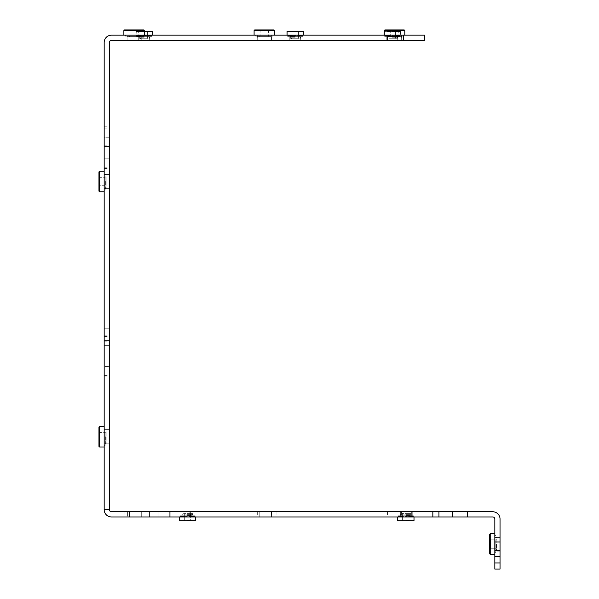 <?xml version="1.0" encoding="UTF-8"?>
<svg xmlns="http://www.w3.org/2000/svg" width="599" height="599" viewBox="0 0 599 599"><rect width="100%" height="100%" fill="white"/><g stroke="black" fill="none" stroke-linecap="round" stroke-linejoin="round"><path stroke-width="0.45" stroke-dasharray="3 2.25" d="M144.374 31.448L136.01 31.448L152.423 31.448L136.01 31.448L152.423 31.448L136.01 31.448L152.423 31.448L136.01 31.448L152.423 31.448L136.01 31.448L152.423 31.448L144.374 31.253M144.217 31.957L141.012 31.957L144.217 31.957M144.217 35.161L136.01 35.161L144.217 35.161M148.125 31.253L147.414 31.957L148.125 31.253L147.414 31.957L148.125 31.253L147.414 31.957L147.414 38.022L148.125 38.725L140.308 38.725L148.125 38.725L140.308 38.725L141.012 38.022L141.012 31.957L141.012 38.022L140.308 38.725L148.125 38.725L147.414 38.022L147.414 31.957L147.414 38.022L148.125 38.725L140.308 38.725L148.125 38.725L140.308 38.725L141.012 38.022L141.012 31.957L141.012 38.022L140.308 38.725L148.125 38.725L147.414 38.022L147.414 31.957L147.414 38.022L148.125 38.725L140.308 38.725L141.012 38.022L147.414 38.022L141.012 38.022L147.414 38.022L141.012 38.022L147.414 38.022L141.012 38.022L147.414 38.022L141.012 38.022L147.414 38.022L141.012 38.022L141.012 31.957L140.308 31.253M151.614 36.337L150.955 36.337L151.292 35.161L151.053 36.337L150.282 36.337L150.529 35.161L151.053 35.161L151.045 36.337L151.742 36.337L150.955 36.337L151.742 36.337L151.614 35.161L151.742 36.337L151.742 35.161L150.955 35.161L151.614 35.161L151.614 36.337L151.584 35.161L150.746 35.161L151.045 36.337L151.584 36.337L151.584 35.161L149.96 35.161L150.169 36.337L149.78 35.161L148.889 35.161L149.016 36.337L148.537 36.337L148.537 35.161L147.579 35.161L147.646 36.337L148.178 36.337L148.088 35.161L149.024 35.161L149.024 36.337L149.473 36.337L149.316 35.161L150.177 35.161L146.096 35.161L146.111 36.337L146.695 36.337L146.695 35.161L147.654 35.161L147.654 36.337L146.658 36.337L146.695 35.161L150.177 35.161L150.177 36.337L150.761 36.337L151.045 35.161L149.96 35.161L151.053 35.161L151.053 36.337L150.746 35.161L151.719 35.161L151.719 36.337L151.27 36.337L151.742 36.337L151.742 35.161L149.96 35.161L150.169 36.337L150.282 35.161L151.053 35.161L151.045 36.337L151.292 35.161L151.839 35.161L151.847 36.337L151.285 36.337L151.839 36.337L151.839 35.161L150.955 35.161L151.742 35.161L151.285 35.161L151.719 35.161L151.719 36.337L151.584 35.161L148.889 35.161L149.016 36.337L149.78 36.337L149.78 35.161L147.579 35.161L147.646 36.337L147.099 36.337L147.099 35.161L144.494 35.161L144.501 36.337L145.1 36.337L145.1 35.161L146.126 35.161L146.126 36.337L145.1 36.337L145.1 35.161L147.654 35.161L146.096 35.161L146.111 36.337L145.535 36.337L145.535 35.161L142.869 35.161L142.869 36.337L142.285 36.337L142.307 35.161L141.304 35.161L141.304 36.337L140.765 36.337L140.825 35.161L139.867 35.161L139.867 36.337L140.376 36.337L140.376 35.161L141.357 35.161L141.312 36.337L141.873 36.337L141.873 35.161L142.891 35.161L142.884 36.337L143.468 36.337L143.468 35.161L144.509 35.161L144.509 36.337L143.468 36.337L143.468 35.161L146.126 35.161L144.494 35.161L144.501 36.337L143.902 36.337L143.902 35.161L138.631 35.161L138.631 36.337L139.065 36.337L139.065 35.161L139.979 35.161L139.874 36.337L139.065 36.337L139.065 35.161L144.509 35.161L142.869 35.161L142.869 36.337L143.902 36.337L143.902 35.161L141.304 35.161L141.304 36.337L142.307 36.337L142.307 35.161L139.867 35.161L139.867 36.337L139.395 36.337L139.522 35.161L137.658 35.161L137.658 36.337L137.987 35.161L138.818 35.161L138.639 36.337L137.987 36.337L137.987 35.161L139.979 35.161L138.631 35.161L138.631 36.337L138.242 36.337L138.459 35.161L136.976 35.161L136.976 36.337L137.193 35.161L137.927 35.161L137.658 36.337L136.812 36.337L136.812 35.161L137.223 35.161L136.632 35.161L136.632 36.337L136.714 35.161L138.818 35.161L137.658 35.161L137.658 36.337L136.714 36.337L136.714 35.161L137.68 35.161L136.976 35.161L136.976 36.337L137.373 35.161L136.587 35.161L137.111 35.161L136.632 35.161L136.632 36.337L137.111 36.337L136.587 36.337L136.587 35.161L137.68 35.161L136.976 35.161L136.976 36.337L136.812 35.161L137.927 35.161L136.632 35.161L136.587 36.337L136.587 35.161L137.111 35.161L136.587 35.161L137.111 35.161L136.632 35.161L136.632 36.337L137.223 36.337L137.193 35.161L137.927 35.161L137.658 36.337L138.459 36.337L138.459 35.161L137.658 35.161L138.818 35.161L138.639 36.337L139.522 36.337L139.522 35.161L138.631 35.161L139.979 35.161L139.874 36.337L140.825 36.337L140.376 36.337L140.376 35.161L141.357 35.161L141.312 36.337L140.765 36.337L140.825 35.161L139.867 35.161L142.891 35.161L142.884 36.337L141.873 36.337L141.873 35.161L144.509 35.161L144.509 36.337L145.535 36.337L145.535 35.161L144.494 35.161L146.126 35.161L146.126 36.337L147.099 36.337L147.099 35.161L146.096 35.161L147.654 35.161L147.654 36.337L148.537 36.337L148.537 35.161L147.579 35.161L149.024 35.161L149.024 36.337L148.088 36.337L148.088 35.161L150.177 35.161L150.177 36.337L149.316 36.337L149.316 35.161L151.053 35.161L151.053 36.337L150.282 36.337L150.282 35.161L151.839 35.161L151.847 36.337L151.27 36.337L151.292 35.161L151.614 36.337L150.955 36.337L151.839 36.337L151.839 35.161L150.911 35.161L150.911 36.337L151.584 36.337L151.584 35.161L151.847 36.337L151.285 36.337L151.742 36.337L151.742 35.161L151.719 36.337L151.719 35.161L150.955 35.161L151.742 35.161L151.719 36.337L151.27 36.337L151.292 35.161L151.719 35.161L151.285 35.161L151.847 35.161L150.955 35.161L151.614 35.161L151.614 36.337L151.742 35.161L151.719 36.337L150.911 36.337L150.918 35.161L150.911 36.337L151.584 36.337L150.911 36.337L150.918 35.161L150.746 36.337L151.045 35.161L151.045 36.337L150.761 35.161L149.96 35.161L150.169 36.337L149.78 35.161L148.889 35.161L149.016 36.337L148.537 36.337L148.537 35.161L147.579 35.161L147.646 36.337L148.178 36.337L148.088 35.161L149.024 35.161L149.024 36.337L149.473 36.337L149.316 35.161L150.177 35.161L149.78 35.161L149.78 36.337L149.78 35.161L150.177 36.337L150.918 36.337L150.761 35.161L151.053 36.337L150.761 35.161L151.584 35.161M144.217 37.767L138.721 37.767L144.217 37.767M144.217 38.725L138.721 38.725L144.217 38.725M144.217 36.337L139.687 36.337L144.217 36.337M144.217 36.801L139.687 36.801L144.217 36.801M136.812 35.161L136.976 36.337L137.68 36.337L136.714 36.337L136.714 35.161L137.68 35.161L136.976 35.161L136.976 36.337L136.812 35.161L137.223 35.161L136.632 35.161L137.927 35.161L137.658 36.337L137.987 35.161L138.818 35.161L138.631 36.337L139.065 36.337L139.065 35.161L139.979 35.161L139.867 36.337L140.376 36.337L140.376 35.161L140.84 35.161L136.976 35.161L136.976 36.337L137.373 35.161L136.812 35.161L136.812 36.337L136.812 35.161L136.812 36.337L137.223 36.337L137.193 35.161L136.632 35.161L136.632 36.337L136.587 35.161L137.111 35.161L136.632 35.161L136.632 36.337L137.111 36.337L136.587 36.337L136.587 35.161L136.587 36.337L136.587 35.161L136.587 36.337L137.223 36.337L137.193 35.161L136.976 36.337L137.68 36.337L136.714 36.337L136.714 35.161L136.632 36.337L137.111 36.337L136.587 36.337L137.223 36.337L136.812 36.337L137.193 35.161L136.976 36.337L137.373 35.161L137.373 36.337L136.834 36.337L137.351 36.337L137.373 35.161L137.927 36.337L136.812 36.337L137.68 36.337L137.351 35.161L137.987 35.161L137.987 36.337L137.987 35.161L137.658 36.337L137.351 35.161L137.351 36.337L137.351 35.161L137.351 36.337L138.459 36.337L138.242 35.161L138.242 36.337L138.242 35.161L138.818 36.337L137.193 36.337L137.223 35.161L136.976 36.337L137.223 35.161L137.411 36.337L136.594 36.337L137.111 36.337L137.111 35.161M405.808 516.959L414.014 516.959L405.808 516.959M405.808 511.756L411.281 511.756L405.808 511.756M187.509 516.959L195.716 516.959L187.509 516.959M187.509 511.756L192.983 511.756L187.509 511.756M144.217 40.365L138.743 40.365L144.217 40.365M295.27 35.161L287.063 35.161L295.27 35.161M295.27 40.365L289.796 40.365L295.27 40.365M392.278 35.161L400.484 35.161L392.278 35.161M392.278 40.365L397.751 40.365L392.278 40.365M109.385 436.746L109.385 443.844L109.385 436.746M104.174 436.746L104.174 446.996L104.174 436.746M109.385 181.519L109.385 188.618L109.385 181.519M104.174 181.519L104.174 191.77L104.174 181.519M109.385 152.356L109.385 146.493L109.385 152.356M104.174 152.356L104.174 146.493L104.174 152.356M109.385 334.661L109.385 328.799L109.385 334.661M104.174 334.661L104.174 328.799L104.174 334.661M109.385 243.508L109.385 145.842L109.385 243.508M104.174 243.508L104.174 145.842L104.174 243.508M135.426 516.959L129.564 516.959L135.426 516.959M135.426 511.756L129.564 511.756L135.426 511.756M265.642 516.959L271.504 516.959L265.642 516.959M265.642 511.756L271.504 511.756L265.642 511.756M158.862 516.959L158.862 511.756L158.862 516.959L158.862 511.756L127.609 511.756L158.862 511.756L127.609 511.756L127.609 516.959L127.609 511.756L158.862 511.756L158.862 516.959L127.609 516.959L127.609 511.756L127.609 516.959L158.862 516.959M264.339 516.959L257.308 516.959L264.339 516.959M264.339 511.756L257.308 511.756L264.339 511.756M394.561 516.959L387.531 516.959L394.561 516.959M394.561 511.756L387.531 511.756L394.561 511.756M200.538 516.959L276.064 516.959L200.538 516.959M200.538 511.756L276.064 511.756L200.538 511.756M394.561 35.161L387.463 35.161L394.561 35.161M394.561 40.365L387.463 40.365L394.561 40.365M264.339 35.161L271.437 35.161L264.339 35.161M264.339 40.365L271.437 40.365L264.339 40.365M134.124 35.161L141.222 35.161L134.124 35.161M134.124 40.365L141.222 40.365L134.124 40.365M494.826 551.147L494.826 536.951L494.826 551.147L494.826 536.951L494.826 551.147L494.826 536.951L500.038 536.951L500.038 551.147L500.038 536.951L500.038 551.147L500.038 536.951L500.038 551.147L500.038 536.951L494.826 536.951L494.826 551.147L500.038 551.147M494.826 536.951L500.038 536.951M500.038 550.556L494.826 550.556L494.826 537.535L494.826 550.556L494.826 537.535L500.038 537.535L500.038 550.556L500.038 537.535L500.038 550.556L494.826 550.556L500.038 550.556L500.038 537.535L494.826 537.535L494.826 550.556L500.038 550.556M104.174 158.061L104.174 126.808L104.174 167.173L104.174 158.061L109.385 158.061L109.385 137.223L109.385 158.061L104.174 158.061M104.174 137.223L104.174 128.111L104.174 137.223L109.385 137.223L109.385 158.061L109.385 126.808L109.385 137.223L109.385 128.111L109.385 137.223L104.174 137.223M104.174 345.601L104.174 375.551L104.174 335.185L104.174 345.601L109.385 345.601L109.385 336.481L109.385 376.853L109.385 366.431L104.174 366.431L104.174 376.853L104.174 366.431L109.385 366.431L104.174 366.431L109.385 366.431L109.385 335.185L109.385 345.601L104.174 345.601M403.674 40.365L111.466 40.365A2.082 2.082 0 0 0 109.385 42.454L109.385 509.674L104.174 509.674L104.174 42.454A7.293 7.293 0 0 1 111.466 35.161L424.511 35.161L424.511 40.365L403.674 40.365L403.674 35.161M494.826 537.535L500.038 537.535L494.826 537.535M494.826 569.05L494.826 542.005L500.038 542.005L500.038 569.05M500.038 542.005L500.038 519.048A7.293 7.293 0 0 0 492.745 511.756L452.784 511.756L452.784 516.959L111.466 516.959A7.293 7.293 0 0 1 104.174 509.674L109.385 509.674L104.174 509.674M494.826 542.005L494.826 519.048A2.082 2.082 0 0 0 492.745 516.959L452.784 516.959M109.385 509.674A2.082 2.082 0 0 0 111.466 511.756L190.115 511.756L190.115 516.959M452.784 511.756L432.845 511.756L432.845 516.959M190.115 511.756L432.845 511.756M179.311 520.673L195.716 520.673L179.311 520.673L195.716 520.673L179.311 520.673L179.311 516.959M187.509 520.164L190.714 520.164L187.509 520.164M190.714 514.099L190.714 520.164L191.418 520.868L190.714 520.164L190.714 514.099L191.418 513.395L183.608 513.395L191.418 513.395L183.608 513.395L191.418 513.395L190.714 514.099L184.312 514.099L184.312 520.164L183.608 520.868L184.312 520.164L184.312 514.099L190.714 514.099L184.312 514.099L183.608 513.395L184.312 514.099L190.714 514.099M179.992 515.784L179.992 516.959L180.441 516.959L179.887 516.959L180.778 516.959L180.112 516.959L180.112 515.784L180.142 516.959L180.988 516.959L180.681 515.784L180.142 515.784L180.142 516.959L181.767 516.959L181.564 515.784L181.954 516.959L182.837 516.959L182.71 515.784L182.261 515.784L182.41 516.959L181.557 516.959L184.148 516.959L184.088 515.784L183.556 515.784L183.556 516.959L182.702 516.959L182.702 515.784L183.638 515.784L183.556 516.959L181.557 516.959L181.557 515.784L180.965 515.784L180.681 516.959L181.767 516.959L180.673 516.959L180.988 515.784L180.816 516.959L180.816 515.784L179.992 515.784L179.992 516.959L180.014 515.784L180.456 515.784L180.434 516.959L180.014 516.959L180.441 516.959L179.887 516.959L179.887 515.784L180.441 515.784L179.895 515.784L179.887 516.959L180.778 516.959L179.992 516.959L180.014 515.784L180.441 515.784L180.434 516.959L180.014 516.959L180.112 515.784L180.778 515.784L179.887 515.784L180.441 515.784L180.441 516.959L180.434 515.784L180.456 516.959L180.965 516.959L180.965 515.784L180.988 516.959L180.988 515.784L181.767 515.784L181.767 516.959L181.767 515.784L181.198 515.784L181.445 516.959L180.673 516.959L180.673 515.784L181.445 515.784L181.198 516.959L181.564 515.784L182.41 515.784L182.261 516.959L182.702 516.959L182.71 515.784L183.189 515.784L183.189 516.959L185.638 516.959L185.615 515.784L185.031 515.784L185.031 516.959L184.073 516.959L184.073 515.784L185.069 515.784L185.069 516.959L183.556 516.959L184.073 516.959L184.088 515.784L184.627 515.784L184.627 516.959L187.232 516.959L187.232 515.784L186.626 515.784L186.626 516.959L185.6 516.959L185.6 515.784L186.633 515.784L186.633 516.959L185.031 516.959L185.6 516.959L185.615 515.784L186.192 515.784L186.192 516.959L188.857 516.959L188.857 515.784L189.441 515.784L189.419 516.959L190.43 516.959L190.43 515.784L190.969 515.784L190.901 516.959L191.86 516.959L191.86 515.784L191.351 515.784L191.351 516.959L190.37 516.959L190.415 515.784L189.861 515.784L189.861 516.959L188.835 516.959L188.85 515.784L188.258 515.784L188.258 516.959L187.217 516.959L187.217 515.784L188.258 515.784L188.258 516.959L186.626 516.959L187.232 516.959L187.232 515.784L187.824 515.784L187.824 516.959L193.095 516.959L193.095 515.784L192.668 515.784L192.668 516.959L191.747 516.959L191.852 515.784L192.668 515.784L192.668 516.959L188.258 516.959L188.85 516.959L188.85 515.784L189.861 515.784L189.861 516.959L190.415 516.959L190.415 515.784L191.351 515.784L191.351 516.959L191.852 516.959L191.86 515.784L192.339 515.784L192.204 516.959L194.076 516.959L194.076 515.784L193.747 516.959L192.908 516.959L192.908 515.784L193.747 515.784L193.747 516.959L192.668 516.959L193.088 516.959L193.095 515.784L193.484 515.784L193.275 516.959L194.75 516.959L194.75 515.784L194.54 516.959L193.799 516.959L193.799 515.784L194.54 515.784L194.54 516.959L193.747 516.959L194.076 515.784L195.012 515.784L195.012 516.959L194.503 516.959L195.102 516.959L195.102 515.784L195.012 516.959L194.376 516.959L195.139 516.959L194.615 516.959L195.094 516.959L195.094 515.784L194.615 515.784L195.139 515.784L195.139 516.959L194.615 516.959L195.094 516.959L195.139 515.784L195.139 516.959L195.094 515.784L194.503 515.784L194.915 515.784L194.915 516.959L194.054 516.959L194.75 516.959L194.376 515.784L194.361 516.959L195.094 515.784L194.615 515.784L195.139 515.784L194.503 515.784L194.915 515.784L194.915 516.959L194.75 515.784L194.054 515.784L194.9 515.784L193.799 515.784L193.799 516.959L194.069 515.784L193.275 515.784L193.484 516.959L193.088 515.784L192.204 515.784L192.339 516.959L191.86 516.959L191.852 515.784L190.901 515.784L190.969 516.959L190.43 516.959L190.43 515.784L189.419 515.784L189.441 516.959L188.857 516.959L188.857 515.784L187.824 515.784L187.824 516.959L187.232 516.959L187.232 515.784L186.192 515.784L186.192 516.959L185.615 516.959L185.638 515.784L184.627 515.784L184.627 516.959L184.088 516.959L184.148 515.784L183.189 515.784L183.189 516.959L182.71 516.959L182.837 515.784L181.954 515.784L181.954 516.959L181.557 515.784L182.837 515.784L182.837 516.959L182.837 515.784L182.261 515.784L182.41 516.959L182.41 515.784L181.198 515.784L181.445 516.959L181.445 515.784L180.434 515.784L180.441 516.959L180.778 515.784L180.778 516.959L180.778 515.784L179.992 515.784M187.509 514.361L193.005 514.361L187.509 514.361M187.509 513.395L193.005 513.395L187.509 513.395M187.509 515.784L192.047 515.784L187.509 515.784M187.509 515.32L192.047 515.32L187.509 515.32M392.278 31.253L400.147 31.253L392.278 31.253M384.311 31.313L400.484 31.448L384.311 31.448M392.278 31.957L395.482 31.957L392.278 31.957M389.08 38.022L389.08 31.957L388.377 31.253L389.08 31.957L389.08 38.022L388.377 38.725L396.186 38.725L388.377 38.725L396.186 38.725L388.377 38.725L389.08 38.022L395.482 38.022L395.482 31.957L396.186 31.253L395.482 31.957L395.482 38.022L389.08 38.022L395.482 38.022L396.186 38.725L395.482 38.022L389.08 38.022M399.803 36.337L399.803 35.161L399.353 35.161L399.907 35.161L399.016 35.161L399.683 35.161L399.683 36.337L399.653 35.161L398.807 35.161L399.114 36.337L399.653 36.337L399.653 35.161L398.021 35.161L398.23 36.337L397.841 35.161L396.95 35.161L397.077 36.337L396.605 36.337L396.605 35.161L395.647 35.161L395.707 36.337L396.239 36.337L396.156 35.161L397.092 35.161L397.092 36.337L397.534 36.337L397.377 35.161L398.238 35.161L394.157 35.161L394.179 36.337L394.756 36.337L394.756 35.161L395.722 35.161L395.722 36.337L394.726 36.337L394.756 35.161L398.238 35.161L398.238 36.337L398.829 36.337L399.114 35.161L398.021 35.161L399.114 35.161L398.807 36.337L398.979 35.161L398.979 36.337L399.803 36.337L399.803 35.161L399.78 36.337L399.338 36.337L399.361 35.161L399.78 35.161L399.353 35.161L399.907 35.161L399.907 36.337L399.353 36.337L399.9 36.337L399.907 35.161L399.016 35.161L399.803 35.161L399.78 36.337L399.353 36.337L399.361 35.161L399.78 35.161L399.683 36.337L399.016 36.337L399.907 36.337L399.353 36.337L399.353 35.161L399.361 36.337L399.338 35.161L398.829 35.161L398.829 36.337L398.807 35.161L398.807 36.337L398.021 36.337L398.021 35.161L398.021 36.337L398.59 36.337L398.35 35.161L399.114 35.161L399.114 36.337L398.35 36.337L398.59 35.161L398.23 36.337L397.377 36.337L397.534 35.161L397.092 35.161L397.092 36.337L396.156 36.337L396.239 35.161L395.722 35.161L395.707 36.337L395.168 36.337L395.168 35.161L392.562 35.161L392.562 36.337L393.169 36.337L393.169 35.161L394.187 35.161L394.187 36.337L393.161 36.337L393.161 35.161L394.756 35.161L394.187 35.161L394.179 36.337L393.595 36.337L393.595 35.161L390.93 35.161L390.93 36.337L390.353 36.337L390.376 35.161L389.365 35.161L389.365 36.337L388.826 36.337L388.893 35.161L387.935 35.161L387.935 36.337L388.444 36.337L388.444 35.161L389.425 35.161L389.38 36.337L389.934 36.337L389.934 35.161L390.96 35.161L390.945 36.337L391.536 36.337L391.536 35.161L392.577 35.161L392.577 36.337L391.536 36.337L391.536 35.161L393.169 35.161L392.562 35.161L392.562 36.337L391.971 36.337L391.971 35.161L386.699 35.161L386.699 36.337L387.126 36.337L387.126 35.161L388.047 35.161L387.942 36.337L387.126 36.337L387.126 35.161L391.536 35.161L390.945 35.161L390.945 36.337L389.934 36.337L389.934 35.161L389.38 35.161L389.38 36.337L388.444 36.337L388.444 35.161L387.942 35.161L387.935 36.337L387.456 36.337L387.583 35.161L385.719 35.161L385.719 36.337L386.048 35.161L386.887 35.161L386.887 36.337L386.048 36.337L386.048 35.161L387.126 35.161L386.707 35.161L386.699 36.337L386.31 36.337L386.52 35.161L385.037 35.161L385.037 36.337L385.254 35.161L385.996 35.161L385.996 36.337L384.872 36.337L384.872 35.161L385.284 35.161L384.693 35.161L384.693 36.337L384.783 35.161L386.048 35.161L385.719 36.337L384.783 36.337L384.783 35.161L385.741 35.161L385.037 35.161L385.045 36.337L385.434 35.161L384.655 35.161L385.179 35.161L384.693 35.161L384.693 36.337L385.179 36.337L384.655 36.337L384.655 35.161L385.179 35.161L384.693 35.161L384.655 36.337L384.655 35.161L384.693 36.337L385.284 36.337L385.254 35.161L384.872 36.337L384.872 35.161L385.045 36.337L385.741 36.337L384.655 36.337L385.284 36.337L384.872 36.337L385.284 35.161L385.284 36.337L385.996 36.337L385.996 35.161L385.726 36.337L386.52 36.337L386.31 35.161L386.707 36.337L387.583 36.337L387.456 35.161L387.935 35.161L387.942 36.337L388.893 36.337L388.826 35.161L389.365 35.161L389.365 36.337L390.376 36.337L390.353 35.161L390.93 35.161L390.93 36.337L391.971 36.337L391.971 35.161L392.562 35.161L392.562 36.337L393.595 36.337L393.595 35.161L394.179 35.161L394.157 36.337L395.168 36.337L395.168 35.161L395.707 35.161L395.647 36.337L396.605 36.337L396.605 35.161L397.077 35.161L397.077 36.337L397.841 36.337L398.23 35.161L398.238 36.337L396.95 36.337L396.95 35.161L397.077 36.337L395.647 36.337L395.647 35.161L395.647 36.337L396.239 36.337L396.156 35.161L396.156 36.337L397.534 36.337L397.377 35.161L397.377 36.337L398.59 36.337L398.35 35.161L398.35 36.337L399.361 36.337L399.353 35.161L399.016 36.337L399.016 35.161L399.016 36.337L399.803 36.337M392.278 37.767L397.773 37.767L392.278 37.767M392.278 38.725L397.773 38.725L392.278 38.725M392.278 36.337L396.815 36.337L392.278 36.337M392.278 36.801L396.815 36.801L392.278 36.801M149.78 35.161L150.169 36.337L150.761 36.337L150.746 35.161L151.045 36.337L150.282 36.337L150.529 35.161L150.529 36.337L150.529 35.161L150.169 36.337L149.316 36.337L149.473 35.161L149.024 35.161L149.024 36.337L148.088 36.337L148.178 35.161L146.096 35.161L146.111 36.337L146.695 36.337L146.658 35.161L147.654 35.161L147.654 36.337L146.658 36.337L146.695 35.161L144.494 35.161L144.501 36.337L145.1 36.337L145.1 35.161L146.126 35.161L146.126 36.337L145.1 36.337L145.1 35.161L142.869 35.161L142.869 36.337L142.285 36.337L142.285 35.161L141.304 35.161L141.304 36.337L140.765 36.337L140.765 35.161L141.357 35.161L141.312 36.337L141.873 36.337L141.873 35.161L142.891 35.161L142.884 36.337L143.468 36.337L143.468 35.161L144.509 35.161L144.509 36.337L143.468 36.337L143.468 35.161L142.884 35.161L142.891 36.337L141.873 36.337L141.873 35.161L141.312 35.161L141.357 36.337L140.376 36.337L140.376 35.161L139.874 35.161L139.979 36.337L139.065 36.337L139.065 35.161L138.639 35.161L138.242 36.337L139.522 36.337L139.395 35.161L139.395 36.337L139.395 35.161L139.867 35.161L139.867 36.337L139.395 36.337L140.825 36.337L140.765 35.161L141.304 35.161L141.304 36.337L142.307 36.337L142.285 35.161L142.869 35.161L142.869 36.337L143.902 36.337L143.902 35.161L143.902 36.337L143.902 35.161L144.501 35.161L144.501 36.337L143.902 36.337L143.902 35.161L144.501 35.161L144.494 36.337L145.535 36.337L145.535 35.161L145.535 36.337L145.535 35.161L146.111 35.161L146.111 36.337L144.494 36.337L145.1 36.337L145.1 35.161L144.501 35.161L144.501 36.337L143.468 36.337L143.468 35.161L142.884 35.161L142.884 36.337L143.992 36.337L141.873 36.337L141.873 35.161L141.312 35.161L141.312 36.337L142.375 36.337L140.376 36.337L140.376 35.161L139.874 35.161L139.874 36.337L140.84 36.337L140.765 35.161L141.304 35.161L141.304 36.337L139.065 36.337L139.065 35.161L138.639 35.161L138.639 36.337L139.462 36.337L137.658 36.337L142.307 36.337L142.285 35.161L142.869 35.161L142.869 36.337L142.285 36.337L142.307 35.161L142.869 35.161M145.535 35.161L146.111 35.161L146.096 36.337L147.099 36.337L147.099 35.161L147.099 36.337L147.099 35.161L147.646 35.161L147.646 36.337L146.096 36.337L148.537 36.337L148.537 35.161L149.016 35.161L148.889 36.337L150.529 36.337L149.316 36.337L149.473 35.161L149.024 35.161L149.024 36.337L149.473 36.337L148.088 36.337L148.178 35.161L147.654 35.161L147.654 36.337L148.178 36.337L146.658 36.337L146.695 35.161L146.126 35.161L146.126 36.337L146.695 36.337L145.1 36.337L145.1 35.161L144.509 35.161L144.509 36.337L143.902 36.337L143.902 35.161L143.902 36.337L143.902 35.161L143.902 36.337L142.285 36.337L142.307 35.161L142.307 36.337L142.307 35.161L142.307 36.337L140.765 36.337M151.614 35.161L151.742 36.337L150.746 36.337L150.746 35.161L150.746 36.337L150.746 35.161L150.746 36.337L151.839 36.337L151.839 35.161L151.847 36.337L151.285 36.337L151.839 36.337L151.839 35.161L151.27 35.161L151.292 36.337L151.847 36.337L151.285 36.337L151.285 35.161L151.053 36.337L149.96 36.337L151.292 36.337L151.27 35.161M146.695 35.161L146.126 35.161L146.126 36.337L144.494 36.337L145.1 36.337L145.1 35.161L145.1 36.337L145.1 35.161L145.1 36.337L145.617 36.337L141.304 36.337M142.869 36.337L148.537 36.337L148.537 35.161L149.016 35.161L149.016 36.337L147.579 36.337L150.169 36.337L149.96 35.161M397.609 520.673L414.014 520.673L397.609 520.673L414.014 520.673L397.609 520.673L397.609 516.959M405.808 520.164L409.012 520.164L405.808 520.164M409.012 514.099L409.012 520.164L409.716 520.868L409.012 520.164L409.012 514.099L409.716 513.395L401.907 513.395L409.716 513.395L401.907 513.395L409.716 513.395L409.012 514.099L402.61 514.099L402.61 520.164L401.907 520.868L402.61 520.164L402.61 514.099L409.012 514.099L402.61 514.099L401.907 513.395L402.61 514.099L409.012 514.099M398.29 515.784L398.29 516.959L398.739 516.959L398.185 516.959L399.076 516.959L398.41 516.959L398.41 515.784L398.44 516.959L399.286 516.959L398.979 515.784L398.44 515.784L398.44 516.959L400.065 516.959L399.855 515.784L400.244 516.959L401.135 516.959L401.008 515.784L400.551 515.784L400.709 516.959L399.847 516.959L399.847 515.784L399.743 516.959L398.971 516.959L398.971 515.784L399.263 516.959L402.446 516.959L402.378 515.784L401.854 515.784L401.854 516.959L401.001 516.959L401.001 515.784L401.936 515.784L401.854 516.959L398.305 516.959L398.305 515.784L398.754 515.784L398.29 515.784L398.29 516.959L398.739 516.959L398.185 516.959L398.178 515.784L398.739 515.784L398.732 516.959L398.29 516.959L398.305 515.784L399.114 515.784L399.106 516.959L399.286 515.784L399.263 516.959L398.979 515.784L398.185 515.784L398.178 516.959L398.754 516.959L398.305 516.959L398.41 515.784L399.076 515.784L398.29 515.784L398.754 515.784L398.732 516.959L398.971 515.784L399.743 515.784L399.496 516.959L399.847 515.784L400.709 515.784L400.551 516.959L401.001 516.959L401.008 515.784L401.487 515.784L401.487 516.959L403.936 516.959L403.913 515.784L403.329 515.784L403.329 516.959L402.371 516.959L402.371 515.784L403.367 515.784L403.367 516.959L401.854 516.959L402.371 516.959L402.378 515.784L402.925 515.784L402.925 516.959L405.53 516.959L405.53 515.784L404.924 515.784L404.924 516.959L403.898 516.959L403.898 515.784L404.931 515.784L404.931 516.959L403.329 516.959L403.898 516.959L403.913 515.784L404.49 515.784L404.49 516.959L407.155 516.959L407.155 515.784L407.739 515.784L407.717 516.959L408.72 516.959L408.72 515.784L408.151 515.784L408.151 516.959L407.133 516.959L407.148 515.784L406.556 515.784L406.556 516.959L405.516 516.959L405.516 515.784L406.556 515.784L406.556 516.959L404.924 516.959L405.53 516.959L405.53 515.784L406.122 515.784L406.122 516.959L410.158 516.959L410.158 515.784L409.649 515.784L409.649 516.959L408.668 516.959L408.713 515.784L409.649 515.784L409.649 516.959L409.184 516.959L411.393 516.959L411.393 515.784L410.959 515.784L410.959 516.959L410.045 516.959L410.045 515.784L410.959 515.784L410.959 516.959L409.649 516.959L410.15 516.959L410.158 515.784L410.629 515.784L410.502 516.959L412.374 516.959L412.374 515.784L412.045 516.959L411.206 516.959L411.206 515.784L412.045 515.784L412.045 516.959L410.959 516.959L411.386 516.959L411.393 515.784L411.783 515.784L411.573 516.959L413.048 516.959L413.048 515.784L412.838 516.959L412.097 516.959L412.097 515.784L412.838 515.784L412.838 516.959L412.045 516.959L412.374 515.784L412.344 516.959L413.392 516.959L413.392 515.784L413.31 516.959L412.674 516.959L413.048 515.784L413.31 516.959L412.801 516.959L413.437 516.959L412.913 516.959L413.392 516.959L413.392 515.784L412.913 515.784L413.43 515.784L413.437 516.959L412.913 516.959L413.392 516.959L413.437 515.784L413.437 516.959L413.392 515.784L412.801 515.784L413.213 515.784L413.213 516.959L412.674 516.959L413.392 515.784L412.913 515.784L413.437 515.784L412.801 515.784L413.213 515.784L413.213 516.959L413.048 515.784L412.344 515.784L412.651 516.959L412.367 515.784L411.573 515.784L411.783 516.959L411.386 515.784L410.502 515.784L410.629 516.959L410.158 516.959L410.15 515.784L409.199 515.784L409.267 516.959L406.556 516.959L407.148 516.959L407.148 515.784L408.151 515.784L408.151 516.959L408.713 516.959L408.72 515.784L409.267 515.784L409.267 516.959L408.72 516.959L408.713 515.784L407.717 515.784L407.739 516.959L407.155 516.959L407.155 515.784L406.122 515.784L406.122 516.959L405.53 516.959L405.53 515.784L404.49 515.784L404.49 516.959L403.913 516.959L403.936 515.784L402.925 515.784L402.925 516.959L402.378 516.959L402.446 515.784L401.487 515.784L401.487 516.959L401.008 516.959L401.135 515.784L400.244 515.784L400.244 516.959L399.855 516.959L400.065 515.784L399.263 515.784L399.286 516.959L399.286 515.784L400.065 515.784L400.065 516.959L399.855 515.784L401.135 515.784L401.135 516.959L401.135 515.784L400.551 515.784L400.709 516.959L400.709 515.784L399.496 515.784L399.743 516.959L399.743 515.784L398.178 515.784L398.739 515.784L398.739 516.959L399.076 515.784L399.076 516.959L399.076 515.784L398.29 515.784M405.808 514.361L411.303 514.361L405.808 514.361M405.808 513.395L411.303 513.395L405.808 513.395M405.808 515.784L410.345 515.784L405.808 515.784M405.808 515.32L410.345 515.32L405.808 515.32M183.122 515.784L186.633 515.784L186.633 516.959L186.633 515.784L194.361 515.784L194.361 516.959L194.069 515.784L189.419 515.784L189.419 516.959L189.419 515.784L187.824 515.784L187.824 516.959L187.824 515.784L183.122 515.784M194.75 515.784L194.376 516.959L194.054 515.784L194.054 516.959L194.054 515.784L194.75 515.784M179.895 515.784L179.895 516.959L179.887 515.784M494.826 544.049L494.826 533.799L494.826 544.049M490.229 554.3L490.229 533.799L490.229 554.3L490.229 533.799L490.229 554.3L490.229 533.799L494.826 533.799L490.229 533.799L489.615 534.413L489.615 553.678L489.615 534.413L489.615 553.678L489.615 544.049L489.615 553.678L490.229 554.3L494.826 554.3L490.229 554.3M495.83 544.049L495.83 552.675L495.83 544.049M489.615 538.838L490.603 539.826L495.845 539.826L490.603 539.826L489.615 538.838L490.603 539.826L495.845 539.826L495.845 548.272L490.603 548.272L490.603 539.826L490.603 548.272L490.603 539.826L490.603 548.272L490.603 539.826L490.603 548.272L489.615 549.261L489.615 538.838L489.615 549.261L489.615 538.838L489.615 549.261L489.615 538.838L489.615 549.261L490.603 548.272L495.845 548.272L496.833 549.261L496.833 538.838L496.833 549.261L496.833 538.838L496.833 549.261L496.833 538.838L496.833 549.261L495.845 548.272L495.845 539.826L495.845 548.272L495.845 539.826L496.833 538.838L495.845 539.826L495.845 548.272L496.833 549.261M496.369 544.049L496.369 551.058L496.369 544.049M496.833 544.049L496.833 551.058L496.833 544.049M401.412 515.784L404.931 515.784L404.931 516.959L404.931 515.784L413.19 515.784L407.717 515.784L407.717 516.959L407.717 515.784L406.122 515.784L406.122 516.959L406.122 515.784L401.412 515.784M398.185 515.784L398.185 516.959L398.178 515.784M295.27 31.253L287.063 31.448L303.468 31.448L287.063 31.448L303.468 31.448L295.27 31.448L303.468 31.448L303.468 35.161L303.131 31.253L295.27 31.253M295.27 31.957L292.065 31.957L295.27 31.957M299.178 31.253L298.467 31.957L299.178 31.253L298.467 31.957L298.467 38.022L299.178 38.725L291.361 38.725L299.178 38.725L291.361 38.725L292.065 38.022L292.065 31.957L292.065 38.022L291.361 38.725L299.178 38.725L298.467 38.022L298.467 31.957L298.467 38.022L299.178 38.725L291.361 38.725L292.065 38.022L298.467 38.022L292.065 38.022L298.467 38.022L292.065 38.022L298.467 38.022L292.065 38.022L292.065 31.957L291.361 31.253M302.787 36.337L302.787 35.161L302.323 35.161L302.772 35.161L302.772 36.337L302.637 35.161L301.791 35.161L302.098 36.337L301.814 35.161L301.012 35.161L301.222 36.337L300.833 35.161L299.942 35.161L300.069 36.337L300.526 36.337L300.369 35.161L301.23 35.161L298.631 35.161L298.699 36.337L299.223 36.337L299.223 35.161L300.077 35.161L300.077 36.337L299.141 36.337L299.223 35.161L301.23 35.161L301.23 36.337L301.814 36.337L301.814 35.161L301.012 35.161L302.106 35.161L302.106 36.337L302.787 36.337L302.787 35.161L302.001 35.161L302.667 35.161L302.667 36.337L302.787 35.161L302.338 35.161L302.892 35.161L302.899 36.337L302.338 36.337L302.345 35.161L302.787 35.161L302.667 36.337L302.001 36.337L302.787 36.337L302.001 36.337L302.345 35.161L301.012 35.161L301.222 36.337L301.582 35.161L302.667 35.161L302.787 36.337L302.338 36.337L302.345 35.161L302.106 36.337L301.334 36.337L301.582 35.161L302.106 35.161L302.345 36.337L302.106 35.161M300.833 35.161L301.222 36.337L301.814 36.337L301.814 35.161L301.791 36.337L301.971 35.161L301.791 36.337L302.637 36.337L302.637 35.161L302.772 36.337L302.323 36.337L302.892 36.337L302.892 35.161L302.323 35.161L302.772 35.161L302.772 36.337L302.323 36.337L302.892 36.337L301.334 36.337L301.582 35.161L301.23 36.337L300.369 36.337L300.369 35.161L301.23 35.161L299.942 35.161L300.069 36.337L299.59 36.337L299.59 35.161L297.149 35.161L297.164 36.337L297.748 36.337L297.71 35.161L298.706 35.161L298.706 36.337L297.71 36.337L297.71 35.161L300.077 35.161L298.631 35.161L298.699 36.337L298.152 36.337L298.152 35.161L295.547 35.161L295.547 36.337L294.955 36.337L294.955 35.161L293.922 35.161L293.922 36.337L294.521 36.337L294.521 35.161L295.562 35.161L295.562 36.337L296.153 36.337L296.146 35.161L297.179 35.161L297.179 36.337L296.146 36.337L296.146 35.161L298.706 35.161L297.149 35.161L297.164 36.337L296.587 36.337L296.587 35.161L292.357 35.161L292.357 36.337L292.926 36.337L292.926 35.161L293.944 35.161L293.929 36.337L292.926 36.337L292.926 35.161L297.179 35.161L295.547 35.161L295.547 36.337L296.587 36.337L296.587 35.161L296.587 36.337L294.955 36.337L294.955 35.161L293.922 35.161L293.922 36.337L293.338 36.337L293.36 35.161L290.919 35.161L290.919 36.337L291.428 36.337L291.428 35.161L292.409 35.161L292.364 36.337L291.428 36.337L291.428 35.161L293.944 35.161L292.357 35.161L292.357 36.337L291.81 36.337L291.878 35.161L289.684 35.161L289.684 36.337L290.118 36.337L290.118 35.161L291.032 35.161L290.927 36.337L290.118 36.337L290.118 35.161L292.409 35.161L290.919 35.161L290.919 36.337L290.448 36.337L290.575 35.161L288.703 35.161L288.703 36.337L289.032 35.161L289.871 35.161L289.691 36.337L289.032 36.337L289.032 35.161L291.032 35.161L289.684 35.161L289.684 36.337L289.295 36.337L289.512 35.161L288.029 35.161L288.029 36.337L288.239 35.161L288.98 35.161L288.711 36.337L288.239 36.337L288.239 35.161L289.871 35.161L288.703 35.161L288.703 36.337L287.767 36.337L287.767 35.161L288.404 35.161L287.685 35.161L287.685 36.337L287.767 35.161L288.733 35.161L288.029 35.161L288.029 36.337L288.733 35.161L288.029 35.161L288.98 35.161L288.711 36.337L287.767 36.337L287.767 35.161L288.404 35.161L288.029 36.337L287.864 35.161L288.276 35.161L287.64 35.161L288.164 35.161L287.685 35.161L287.685 36.337L288.164 36.337L287.647 36.337L287.64 35.161L288.164 35.161L287.685 35.161L287.64 36.337L287.64 35.161L288.164 35.161L287.64 35.161L287.64 36.337L288.276 36.337L287.864 36.337L287.864 35.161L288.276 35.161L287.685 35.161L287.685 36.337L288.404 36.337L288.426 35.161L288.426 36.337L288.404 35.161L289.032 35.161L289.354 36.337L288.711 36.337L289.512 36.337L289.295 35.161L289.295 36.337L290.575 36.337L290.448 35.161L290.448 36.337L291.878 36.337L291.81 35.161L291.81 36.337L293.36 36.337L293.338 35.161L293.338 36.337L294.955 36.337L294.955 35.161L295.547 35.161L295.547 36.337L294.955 36.337L294.955 35.161L295.547 35.161L295.547 36.337L298.152 36.337L298.152 35.161L298.152 36.337L297.149 36.337L299.59 36.337L299.59 35.161L299.59 36.337L298.631 36.337L300.833 36.337L300.833 35.161L301.222 36.337L300.369 36.337L300.526 35.161L300.077 35.161L300.077 36.337L300.526 36.337L300.369 35.161M295.562 36.337L294.521 36.337L294.521 35.161L295.562 35.161L295.562 36.337L294.521 36.337L294.521 35.161L293.929 35.161L293.929 36.337L296.153 36.337L296.153 35.161L295.562 35.161L295.562 36.337L296.153 36.337M295.27 37.767L289.774 37.767L295.27 37.767M295.27 38.725L289.774 38.725L295.27 38.725M295.27 36.337L290.74 36.337L295.27 36.337M295.27 36.801L290.74 36.801L295.27 36.801M287.864 35.161L288.029 36.337L288.733 36.337L288.733 35.161L288.029 35.161L288.029 36.337L288.98 36.337L288.239 36.337L287.864 35.161L287.864 36.337L288.98 36.337L288.98 35.161M496.833 538.838L495.845 539.826L495.845 548.272L490.603 548.272L489.615 549.261M150.282 36.337L150.806 36.337L150.282 36.337L150.282 35.161M150.529 35.161L150.177 36.337L149.316 36.337L149.316 35.161M149.473 36.337L148.088 36.337L148.088 35.161M147.099 35.161L147.646 35.161L147.646 36.337L146.658 36.337L146.658 35.161M143.468 35.161L142.884 35.161L142.891 36.337L142.891 35.161L142.891 36.337L142.891 35.161L142.891 36.337L142.375 36.337L143.468 36.337M141.873 36.337L140.84 36.337L140.825 35.161L140.825 36.337L140.825 35.161M139.395 35.161L139.867 35.161L139.867 36.337L139.462 36.337L139.979 36.337L139.979 35.161M138.242 35.161L138.631 36.337L138.818 35.161M137.987 35.161L137.658 36.337L137.927 35.161M136.587 35.161L136.632 36.337L138.459 36.337L138.459 35.161M139.065 35.161L138.639 35.161L138.639 36.337L139.522 36.337L139.522 35.161M140.376 35.161L139.874 35.161L139.874 36.337L141.357 36.337L141.357 35.161M146.695 36.337L146.096 36.337L146.096 35.161M148.178 35.161L147.654 35.161L147.654 36.337L147.579 35.161M148.537 36.337L149.96 36.337M384.311 35.161L404.804 35.161L384.311 35.161M403.187 35.161L385.928 35.161L403.187 35.161L403.187 36.165L385.928 36.165L403.187 36.165M385.928 35.161L385.928 36.165M394.561 29.95L389.35 29.95L394.561 29.95M394.561 30.938L390.338 30.938L394.561 30.938M401.45 36.165L387.673 36.165L401.45 36.165L401.562 36.704L387.553 36.704L401.562 36.704L401.562 37.16L387.553 37.16L401.562 37.16M387.673 36.165L387.553 37.16M394.561 36.18L390.338 36.18L394.561 36.18M394.561 37.16L389.35 37.16L394.561 37.16M384.925 29.95L404.19 29.95M384.311 30.564L404.804 30.564M99.584 181.519L99.584 191.77L99.584 171.277L99.584 181.519L99.584 171.277L98.962 171.891L98.962 191.156L98.962 171.891L98.962 191.156L99.584 191.77L99.584 181.519M105.177 181.519L105.177 190.153L105.177 181.519M99.951 185.742L98.962 186.731L98.962 176.316L98.962 186.731L98.962 176.316L98.962 186.731L99.951 185.742L105.192 185.742L106.18 186.731L106.18 176.316L106.18 186.731L106.18 176.316L106.18 186.731L105.192 185.742L105.192 177.304L105.192 185.742L105.192 177.304L106.18 176.316L105.192 177.304L105.192 185.742L99.951 185.742L99.951 177.304L98.962 176.316L99.951 177.304L99.951 185.742L99.951 177.304L105.192 177.304L99.951 177.304L99.951 185.742M105.716 181.519L105.716 188.528L105.716 181.519M106.18 181.519L106.18 188.528L106.18 181.519M99.584 436.746L99.584 446.996L99.584 426.503L99.584 436.746L99.584 426.503L98.962 427.117L98.962 446.382L98.962 427.117L98.962 446.382L99.584 446.996L99.584 436.746M105.177 436.746L105.177 445.379L105.177 436.746M99.951 440.969L98.962 441.957L98.962 431.542L98.962 441.957L98.962 431.542L98.962 441.957L99.951 440.969L105.192 440.969L106.18 441.957L106.18 431.542L106.18 441.957L106.18 431.542L106.18 441.957L105.192 440.969L105.192 432.53L105.192 440.969L105.192 432.53L106.18 431.542L105.192 432.53L105.192 440.969L99.951 440.969L99.951 432.53L98.962 431.542L99.951 432.53L99.951 440.969L99.951 432.53L105.192 432.53L99.951 432.53L99.951 440.969M105.716 436.746L105.716 443.754L105.716 436.746M106.18 436.746L106.18 443.754L106.18 436.746M254.096 35.161L274.589 35.161L254.096 35.161M272.972 35.161L255.713 35.161L272.972 35.161L272.972 36.165L255.713 36.165L272.972 36.165M255.713 35.161L255.713 36.165M264.339 29.95L269.55 29.95L264.339 29.95M264.339 30.938L268.562 30.938L264.339 30.938M271.227 36.165L257.45 36.165L271.227 36.165L271.347 36.704L257.338 36.704L271.347 36.704L271.347 37.16L257.338 37.16L271.347 37.16M257.45 36.165L257.338 37.16M264.339 36.18L268.562 36.18L264.339 36.18M264.339 37.16L269.55 37.16L264.339 37.16M254.71 29.95L273.975 29.95M254.096 30.564L274.589 30.564M299.59 35.161L300.069 35.161L300.069 36.337L299.141 36.337L299.223 35.161L298.706 35.161L298.706 36.337L299.223 36.337L299.141 35.161M298.152 35.161L298.699 35.161L298.699 36.337L297.71 36.337L297.748 35.161L297.179 35.161L297.179 36.337L297.748 36.337L297.71 35.161M296.587 35.161L297.164 35.161L297.164 36.337L296.146 36.337L296.146 35.161M293.42 36.337L292.926 36.337L292.926 35.161L292.364 35.161L292.364 36.337L293.42 36.337M291.893 36.337L291.428 36.337L291.428 35.161L290.927 35.161L290.927 36.337L291.893 36.337M290.515 36.337L289.691 35.161L289.691 36.337L290.515 36.337M301.814 36.337L301.012 36.337L301.012 35.161M302.098 36.337L302.637 36.337L302.637 35.161L301.963 35.161L301.963 36.337L302.637 36.337M302.772 36.337L302.323 36.337L302.899 36.337L302.892 35.161L302.892 36.337L302.338 36.337L302.338 35.161L302.001 36.337L302.001 35.161M301.582 35.161L301.23 36.337L301.334 35.161M293.338 35.161L293.922 35.161L293.922 36.337L293.944 35.161M291.81 35.161L292.357 35.161L292.357 36.337L292.409 35.161M290.448 35.161L290.919 35.161L290.919 36.337L291.032 35.161M289.295 35.161L289.684 36.337L289.871 35.161M288.239 35.161L288.029 36.337L288.404 35.161L288.733 36.337L288.239 36.337M287.64 35.161L287.685 36.337L288.164 36.337L288.164 35.161M287.767 35.161L287.685 36.337L288.276 36.337L288.276 35.161M287.864 36.337L289.512 36.337L289.512 35.161M290.118 35.161L289.691 35.161L289.691 36.337L290.575 36.337L290.575 35.161M291.428 35.161L290.927 35.161L290.927 36.337L291.878 36.337L291.878 35.161M292.926 35.161L292.364 35.161L292.364 36.337L293.36 36.337L293.36 35.161M294.521 35.161L293.929 35.161L293.929 36.337L294.955 36.337L294.955 35.161L294.955 36.337L293.922 36.337L294.521 36.337M297.748 35.161L297.179 35.161L297.179 36.337L297.149 35.161M299.223 35.161L298.706 35.161L298.706 36.337L298.631 35.161M300.526 35.161L300.077 35.161L299.942 36.337L301.012 36.337M302.892 35.161L302.899 36.337M123.873 35.161L144.374 35.161L123.873 35.161M142.749 35.161L125.498 35.161L142.749 35.161L142.749 36.165L125.498 36.165L142.749 36.165M125.498 35.161L125.498 36.165M134.124 29.95L128.912 29.95L134.124 29.95M134.124 30.938L138.347 30.938L134.124 30.938M141.012 36.165L127.235 36.165L141.012 36.165L141.132 36.704L127.115 36.704L141.132 36.704L141.132 37.16L127.115 37.16L141.132 37.16M127.235 36.165L127.115 37.16M134.124 36.18L138.347 36.18L134.124 36.18M134.124 37.16L128.912 37.16L134.124 37.16M124.487 29.95L143.76 29.95M123.873 30.564L144.374 30.564M395.243 36.337L394.726 36.337L394.726 35.161L394.726 36.337L393.161 36.337L393.161 35.161L393.161 36.337L385.434 36.337L385.434 35.161L385.726 36.337L390.376 36.337L390.376 35.161L390.376 36.337L391.971 36.337L391.971 35.161L391.971 36.337L395.243 36.337M385.045 36.337L385.419 35.161L385.741 36.337L385.741 35.161L385.741 36.337L385.037 36.337M399.9 36.337L399.9 35.161L399.907 36.337M392.278 31.448L400.484 31.448L392.278 31.448M291.361 38.725L299.178 38.725M302.667 36.337L302.001 36.337M302.106 36.337L301.334 36.337M301.582 36.337L300.369 36.337M300.526 36.337L299.141 36.337M299.223 36.337L297.71 36.337M297.748 36.337L296.146 36.337M293.338 36.337L293.944 36.337M292.409 36.337L292.926 36.337M291.032 36.337L291.428 36.337M288.98 36.337L288.733 35.161L289.032 36.337M288.164 36.337L287.767 36.337M288.276 36.337L287.64 36.337M288.733 36.337L289.512 36.337M290.575 36.337L289.295 36.337M291.878 36.337L290.448 36.337M293.36 36.337L291.81 36.337M297.149 36.337L296.587 36.337M298.631 36.337L298.152 36.337M300.833 36.337L299.59 36.337M301.971 36.337L301.971 35.161L301.963 36.337M295.562 35.161L296.153 35.161M140.308 38.725L148.125 38.725M150.529 36.337L149.316 36.337M149.024 36.337L148.088 36.337M148.178 36.337L146.658 36.337M139.979 36.337L140.376 36.337M136.812 36.337L138.459 36.337M136.714 35.161L136.714 36.337M136.587 36.337L137.111 36.337M139.522 36.337L138.242 36.337M140.825 36.337L139.395 36.337M146.096 36.337L145.535 36.337M147.579 36.337L147.099 36.337M149.016 36.337L149.78 36.337M151.839 36.337L151.847 35.161M149.016 35.161L148.537 35.161M141.304 35.161L140.765 35.161M141.312 35.161L141.873 35.161M149.024 35.161L149.473 35.161M494.826 556.741L500.038 556.741M494.826 562.948L500.038 562.948M169.944 511.756L169.944 516.959M149.772 511.756L149.772 516.959M467.519 511.756L467.519 516.959M438.947 511.756L438.947 516.959M412.007 511.756L412.007 516.959M136.347 31.253L136.01 35.161M150.955 36.337L150.955 35.161M139.687 36.337L138.721 38.725M148.747 36.337L149.713 38.725M148.889 36.337L148.889 35.161M144.494 36.337L144.494 35.161M137.68 36.337L137.68 35.161M152.423 31.448L152.423 35.161L152.079 31.253M400.342 511.756L400.342 516.959L400.342 511.756M182.044 511.756L182.044 516.959L182.044 511.756M138.743 40.365L138.743 35.161M289.796 40.365L289.796 35.161M386.812 40.365L386.812 35.161L386.812 40.365M104.174 429.655L109.385 429.655L104.174 429.655M104.174 174.429L109.385 174.429L104.174 174.429M104.174 146.493L109.385 146.493L104.174 146.493M104.174 328.799L109.385 328.799L104.174 328.799M104.174 145.842L109.385 145.842M129.564 511.756L129.564 516.959L129.564 511.756M259.786 511.756L259.786 516.959L259.786 511.756M257.308 511.756L257.308 516.959M387.531 511.756L387.531 516.959M125.011 511.756L125.011 516.959M387.463 40.365L387.463 35.161M257.248 40.365L257.248 35.161M127.025 40.365L127.025 35.161M257.308 35.161L257.308 40.365M387.531 35.161L387.531 40.365M127.093 40.365L127.093 35.161M141.154 40.365L141.154 35.161M401.592 35.161L401.592 40.365M271.369 35.161L271.369 40.365M141.222 40.365L141.222 35.161M271.437 40.365L271.437 35.161M401.652 40.365L401.652 35.161M276.064 511.756L276.064 516.959M401.592 511.756L401.592 516.959M271.369 511.756L271.369 516.959M271.504 511.756L271.504 516.959L271.504 511.756M141.289 511.756L141.289 516.959L141.289 511.756M104.174 341.168L109.385 341.168M104.174 335.185L109.385 335.185M104.174 376.853L109.385 376.853M104.174 336.481L109.385 336.481M104.174 375.551L109.385 375.551M104.174 128.111L109.385 128.111M104.174 167.173L109.385 167.173M104.174 126.808L109.385 126.808M104.174 168.476L109.385 168.476M104.174 340.517L109.385 340.517L104.174 340.517M104.174 158.211L109.385 158.211L104.174 158.211M104.174 443.844L109.385 443.844L104.174 443.844M104.174 188.618L109.385 188.618L104.174 188.618M149.683 40.365L149.683 35.161M397.751 40.365L397.751 35.161L397.751 40.365M300.735 40.365L300.735 35.161M192.983 511.756L192.983 516.959L192.983 511.756M411.281 511.756L411.281 516.959L411.281 511.756M183.638 515.784L183.638 516.959L183.638 515.784M185.069 515.784L185.069 516.959L185.069 515.784M193.005 514.361L193.005 513.395L193.005 514.361L192.047 515.32L193.005 514.361M192.047 515.784L192.047 515.32L192.047 515.784M182.98 515.32L182.021 514.361L182.021 513.395L182.021 514.361L182.98 515.32M180.816 515.784L180.816 516.959L180.816 515.784M184.148 515.784L184.148 516.959L184.148 515.784M185.638 515.784L185.638 516.959L185.638 515.784M187.232 515.784L187.232 516.959L187.232 515.784M190.901 515.784L190.901 516.959L190.901 515.784M192.204 515.784L192.204 516.959L192.204 515.784M193.275 515.784L193.275 516.959L193.275 515.784M194.503 515.784L194.503 516.959L194.503 515.784M194.615 515.784L194.615 516.959L194.615 515.784M192.908 515.784L192.908 516.959L192.908 515.784M191.747 515.784L191.747 516.959L191.747 515.784M190.37 515.784L190.37 516.959L190.37 515.784M188.835 515.784L188.835 516.959L188.835 515.784M384.079 31.448L384.079 35.161M386.782 37.767L386.782 38.725L386.782 37.767L387.748 36.801L386.782 37.767M387.748 36.337L387.748 36.801L387.748 36.337M396.815 36.801L397.773 37.767L397.773 38.725L397.773 37.767L396.815 36.801M398.979 36.337L398.979 35.161L398.979 36.337M394.157 36.337L394.157 35.161L394.157 36.337M392.562 36.337L392.562 35.161L392.562 36.337M388.893 36.337L388.893 35.161L388.893 36.337M387.583 36.337L387.583 35.161L387.583 36.337M386.52 36.337L386.52 35.161L386.52 36.337M385.179 36.337L385.179 35.161L385.179 36.337M386.887 36.337L386.887 35.161L386.887 36.337M388.047 36.337L388.047 35.161L388.047 36.337M389.425 36.337L389.425 35.161L389.425 36.337M390.96 36.337L390.96 35.161L390.96 36.337M400.484 31.448L400.484 35.161L400.484 31.448M139.687 36.801L138.721 37.767L139.687 36.801M148.747 36.801L149.713 37.767L148.747 36.801M401.936 515.784L401.936 516.959L401.936 515.784M403.367 515.784L403.367 516.959L403.367 515.784M411.303 514.361L411.303 513.395L411.303 514.361L410.345 515.32L411.303 514.361M410.345 515.784L410.345 515.32L410.345 515.784M401.278 515.32L400.312 514.361L400.312 513.395L400.312 514.361L401.278 515.32M402.446 515.784L402.446 516.959L402.446 515.784M403.936 515.784L403.936 516.959L403.936 515.784M405.53 515.784L405.53 516.959L405.53 515.784M409.199 515.784L409.199 516.959L409.199 515.784M410.502 515.784L410.502 516.959L410.502 515.784M411.573 515.784L411.573 516.959L411.573 515.784M412.344 515.784L412.344 516.959L412.344 515.784M412.801 515.784L412.801 516.959L412.801 515.784M412.913 515.784L412.913 516.959L412.913 515.784M412.674 515.784L412.674 516.959L412.674 515.784M412.097 515.784L412.097 516.959L412.097 515.784M411.206 515.784L411.206 516.959L411.206 515.784M410.045 515.784L410.045 516.959L410.045 515.784M408.668 515.784L408.668 516.959L408.668 515.784M407.133 515.784L407.133 516.959L407.133 515.784M195.716 520.673L195.716 516.959M494.826 552.675L495.83 552.675M495.83 550.938L496.833 551.058M496.833 537.041L495.83 537.161M494.826 535.424L495.83 535.424M414.014 520.673L414.014 516.959M287.063 31.448L287.063 35.161L287.4 31.253M290.74 36.337L289.774 38.725M299.799 36.337L300.765 38.725M302.323 36.337L302.323 35.161M301.791 36.337L301.791 35.161M299.942 36.337L299.942 35.161M389.35 37.16L390.338 36.18L390.338 30.938L389.35 29.95M399.765 29.95L398.777 30.938L398.777 36.18L399.765 37.16M104.174 190.153L105.177 190.153L104.174 190.153M105.177 188.415L106.18 188.528L105.177 188.415M106.18 174.519L105.177 174.631L106.18 174.519M104.174 172.894L105.177 172.894L104.174 172.894M104.174 171.277L99.584 171.277M104.174 446.996L99.584 446.996M104.174 445.379L105.177 445.379L104.174 445.379M105.177 443.634L106.18 443.754L105.177 443.634M106.18 429.745L105.177 429.857L106.18 429.745M104.174 428.12L105.177 428.12L104.174 428.12M104.174 426.503L99.584 426.503M259.135 37.16L260.123 36.18L260.123 30.938L259.135 29.95M269.55 29.95L268.562 30.938L268.562 36.18L269.55 37.16M290.74 36.801L289.774 37.767L290.74 36.801M299.799 36.801L300.765 37.767L299.799 36.801M295.547 36.337L295.547 35.161L295.547 36.337M128.912 37.16L129.901 36.18L129.901 30.938L128.912 29.95M139.335 29.95L138.347 30.938L138.347 36.18L139.335 37.16"/><path stroke-width="0.9" d="M104.174 42.454L104.174 509.674L109.385 509.674L109.385 42.454A2.082 2.082 0 0 1 111.466 40.365L424.511 40.365L424.511 35.161L111.466 35.161A7.293 7.293 0 0 0 104.174 42.454M500.038 556.741L500.038 519.048A7.293 7.293 0 0 0 492.745 511.756L467.519 511.756L467.519 516.959L492.745 516.959A2.082 2.082 0 0 1 494.826 519.048L494.826 569.05L500.038 569.05L500.038 556.741L494.826 556.741M494.826 569.05L500.038 569.05M104.174 509.674A7.293 7.293 0 0 0 111.466 516.959L467.519 516.959M432.845 516.959L432.845 511.756L169.944 511.756L169.944 516.959M432.845 511.756L438.947 511.756L438.947 516.959M467.519 511.756L438.947 511.756M109.385 509.674A2.082 2.082 0 0 0 111.466 511.756L169.944 511.756M195.716 520.673L179.311 520.673L195.716 520.673L195.716 516.959M414.014 520.673L397.609 520.673L414.014 520.673L414.014 516.959M489.615 553.678L490.229 554.3L489.615 553.678L489.615 534.413L490.229 533.799L490.229 554.3L494.826 554.3M404.804 35.161L404.804 30.564L384.311 30.564L384.311 35.161M404.804 30.564L404.19 29.95L384.925 29.95L384.311 30.564M99.584 181.519L99.584 191.77L104.174 191.77L99.584 191.77L98.962 191.156L98.962 171.891L99.584 171.277L99.584 181.519M274.589 35.161L274.589 30.564L254.096 30.564L254.096 35.161M274.589 30.564L273.975 29.95L254.71 29.95L254.096 30.564M144.374 35.161L144.374 30.564L123.873 30.564L123.873 35.161M144.374 30.564L143.76 29.95L124.487 29.95L123.873 30.564M99.584 446.996L98.962 446.382L98.962 427.117L99.584 426.503L99.584 446.996L104.174 446.996M384.311 31.448L384.079 35.161M287.063 31.448L303.468 31.448L287.063 31.448L287.063 35.161M144.374 31.253L152.423 31.448L144.374 31.448M494.826 542.005L500.038 542.005M494.826 562.948L500.038 562.948M403.674 40.365L403.674 35.161M190.115 511.756L190.115 516.959M412.007 511.756L412.007 516.959M452.784 511.756L452.784 516.959M149.772 511.756L149.772 516.959M179.311 520.673L179.311 516.959M397.609 520.673L397.609 516.959M494.826 533.799L490.229 533.799L489.615 534.413M104.174 171.277L99.584 171.277M104.174 426.503L99.584 426.503M303.468 31.448L303.468 35.161M152.423 31.448L152.423 35.161"/></g></svg>
